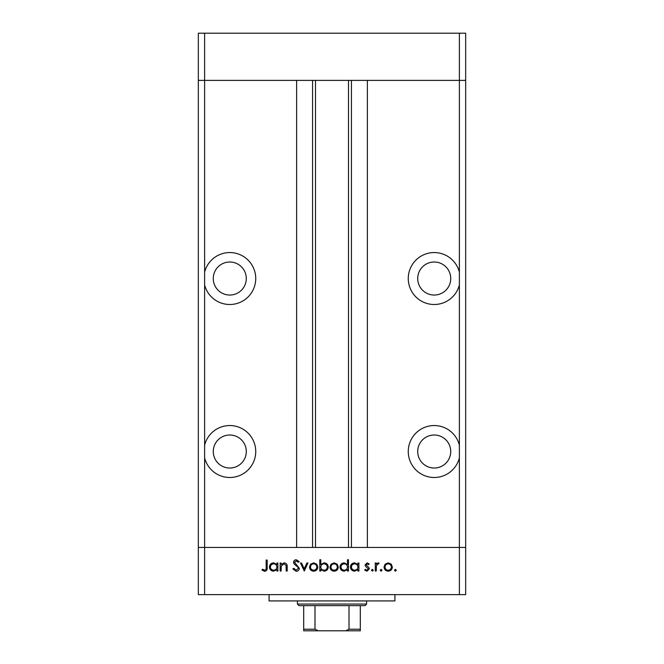 <?xml version="1.0" encoding="UTF-8"?>
<svg xmlns="http://www.w3.org/2000/svg" width="664" height="664" viewBox="0 0 664 664"><rect width="100%" height="100%" fill="white"/><g stroke="black" fill="none" stroke-linecap="round" stroke-linejoin="round"><path stroke-width="1" d="M204.62 457.861L204.62 445.179A25.946 25.946 0 0 1 255.731 451.52A25.946 25.946 0 0 1 204.62 457.861L204.62 547.451L459.38 547.451L459.38 594.629L465.671 594.629L465.671 547.451L459.38 547.451L465.671 547.451L465.671 80.377L367.383 80.377L367.383 547.451L459.38 547.451L459.38 80.377L465.671 80.377L465.671 33.2L198.328 33.2L198.328 80.377L459.38 80.377L459.38 33.2M459.38 594.629L204.62 594.629L204.62 547.451L198.328 547.451L296.617 547.451L296.617 80.377L204.62 80.377L204.62 33.2M229.777 262.014A16.509 16.509 0 0 0 213.268 278.531A16.509 16.509 0 0 0 229.777 295.04A16.509 16.509 0 0 0 246.294 278.531A16.509 16.509 0 0 0 229.777 262.014M434.223 262.014A16.509 16.509 0 0 0 417.706 278.531A16.509 16.509 0 0 0 434.223 295.04A16.509 16.509 0 0 0 450.731 278.531A16.509 16.509 0 0 0 434.223 262.014M434.223 435.011A16.509 16.509 0 0 0 417.706 451.52A16.509 16.509 0 0 0 434.223 468.029A16.509 16.509 0 0 0 450.731 451.52A16.509 16.509 0 0 0 434.223 435.011M229.777 435.011A16.509 16.509 0 0 0 213.268 451.52A16.509 16.509 0 0 0 229.777 468.029A16.509 16.509 0 0 0 246.294 451.52A16.509 16.509 0 0 0 229.777 435.011M204.62 445.179L204.62 284.873A25.946 25.946 0 0 0 255.731 278.531A25.946 25.946 0 0 0 204.62 272.19L204.62 80.377L198.328 80.377L198.328 594.629L204.62 594.629M204.62 284.873L204.62 272.19M459.38 272.19A25.946 25.946 0 0 0 408.269 278.531A25.946 25.946 0 0 0 459.38 284.873M459.38 445.179A25.946 25.946 0 0 0 408.269 451.52A25.946 25.946 0 0 0 459.38 457.861M315.491 80.377L315.491 547.451M394.906 594.629L394.906 600.92L269.094 600.92L269.094 594.629M281.129 571.04L280.142 571.04L280.142 562.997L281.129 562.997L281.129 564.45L284.192 562.856C286.408 563.213 287.412 564.574 287.197 566.931L287.197 571.04L286.209 571.04L286.093 565.429L284.018 563.844L281.287 565.969L281.129 571.04M299.339 568.342C299.115 570.185 298.061 571.181 296.194 571.322L292.849 568.915L293.778 568.359L296.194 570.193L298.352 568.326L297.953 567.247L294.169 563.993L293.554 562.317C293.72 560.706 294.625 559.852 296.26 559.752L299.198 561.611L298.302 562.292L296.152 560.881L294.542 562.275L299.339 568.342M304.278 571.04L300.468 562.997L301.539 562.997L304.203 568.849L306.876 562.997L307.947 562.997L304.278 571.04M309.499 567.039L310.603 564.184L313.665 562.856L316.72 564.176L317.824 567.039C317.591 569.587 316.205 570.965 313.665 571.181C311.125 570.974 309.731 569.587 309.499 567.039M329.966 567.039L331.062 564.184L334.133 562.856L337.188 564.176L338.291 567.039C338.059 569.587 336.673 570.965 334.133 571.181C331.585 570.974 330.199 569.587 329.966 567.039M357.904 564.483L357.904 562.997L358.892 562.997L358.892 571.04L357.904 571.04L357.904 569.646L354.626 571.181C352.061 570.949 350.667 569.546 350.426 566.998C350.692 564.458 352.103 563.08 354.651 562.856L357.904 564.483M395.379 571.181L394.466 570.26L395.379 569.347L396.3 570.26L395.379 571.181M384.016 567.039L385.12 564.184L388.183 562.856L391.245 564.176L392.341 567.039C392.109 569.587 390.722 570.965 388.183 571.181C385.643 570.974 384.248 569.587 384.016 567.039M381.128 571.181L380.206 570.26L381.128 569.347L382.041 570.26L381.128 571.181M376.256 571.04L375.268 571.04L375.268 562.997L376.256 562.997L376.256 564.176L378.214 562.856L379.078 563.13L378.538 563.985L378.032 563.844L376.43 565.579L376.256 571.04M372.371 571.181L371.458 570.26L372.371 569.347L373.292 570.26L372.371 571.181M365.109 564.964L367.142 562.856L369.201 564.002L368.528 564.691L367.142 563.844L366.096 564.923L368.968 567.612L369.342 568.857L366.984 571.181L364.685 570.094L365.341 569.347L366.935 570.193L368.354 568.899L365.474 566.201L365.109 564.964M347.463 564.549L347.463 559.752L348.451 559.752L348.451 571.04L347.463 571.04L347.463 569.646L344.176 571.181C341.62 570.949 340.225 569.546 339.985 566.998C340.25 564.458 341.653 563.08 344.209 562.856L347.463 564.549M320.787 569.554L320.787 571.04L319.799 571.04L319.799 559.752L320.787 559.752L320.787 564.458L324.073 562.856C326.63 563.089 328.024 564.483 328.273 567.031C328.008 569.579 326.597 570.957 324.04 571.181L320.787 569.554M276.896 564.483L276.896 562.997L277.884 562.997L277.884 571.04L276.896 571.04L276.896 569.646L273.609 571.181C271.053 570.949 269.659 569.546 269.418 566.998C269.684 564.458 271.086 563.08 273.643 562.856L276.896 564.483M264.646 570.193C265.924 569.795 266.43 568.849 266.173 567.355L266.173 560.034L267.16 560.034L267.16 567.463C267.459 569.67 266.604 570.957 264.596 571.322L261.94 570.052L262.521 569.206L264.646 570.193M391.353 567.048C391.179 565.106 390.117 564.035 388.183 563.844C386.24 564.035 385.186 565.106 385.004 567.048C385.186 568.982 386.24 570.036 388.183 570.193C390.117 570.036 391.179 568.982 391.353 567.048M357.904 567.039C357.73 565.064 356.651 563.993 354.667 563.844C352.708 564.002 351.629 565.056 351.414 567.006C351.629 568.948 352.708 570.011 354.659 570.193C356.643 570.044 357.722 568.99 357.904 567.039M347.463 567.039C347.289 565.064 346.21 563.993 344.226 563.844C342.267 564.002 341.18 565.056 340.972 567.006C341.188 568.948 342.267 570.011 344.218 570.193C346.193 570.044 347.28 568.99 347.463 567.039M337.304 567.048C337.121 565.106 336.067 564.035 334.125 563.844C332.191 564.035 331.128 565.106 330.954 567.048C331.128 568.982 332.191 570.036 334.125 570.193C336.067 570.036 337.121 568.982 337.304 567.048M320.787 567.006C320.969 568.973 322.048 570.036 324.032 570.193C325.991 570.036 327.07 568.982 327.286 567.031C327.07 565.089 325.991 564.026 324.049 563.844C322.065 563.993 320.978 565.047 320.787 567.006M316.836 567.048C316.662 565.106 315.599 564.035 313.665 563.844C311.723 564.035 310.669 565.106 310.486 567.048C310.669 568.982 311.723 570.036 313.665 570.193C315.599 570.036 316.662 568.982 316.836 567.048M276.896 567.039C276.722 565.064 275.635 563.993 273.659 563.844C271.701 564.002 270.613 565.056 270.406 567.006C270.621 568.948 271.701 570.011 273.651 570.193C275.626 570.044 276.714 568.99 276.896 567.039M354.178 630.8L309.822 630.8L354.178 630.8M366.594 604.066L365.026 605.634L298.974 605.634L297.406 604.066L366.594 604.066L366.594 600.92M297.406 604.066L297.406 600.92M360.311 605.634L360.311 630.31M360.311 630.8L303.689 630.8L303.689 629.231L303.689 630.8M345.712 630.8L349.007 629.231L360.311 629.231M349.007 605.634L349.007 629.231M314.993 605.634L314.993 629.231L318.288 630.8M303.689 605.634L303.689 629.231L314.993 629.231M351.447 80.377L351.447 547.451M312.553 80.377L312.553 547.451M348.509 80.377L348.509 547.451"/></g></svg>
